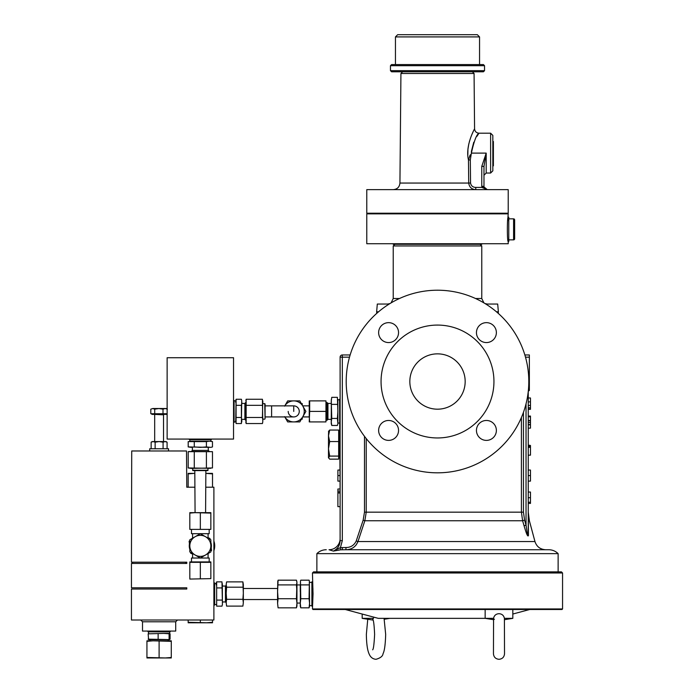 <?xml version="1.0" encoding="UTF-8"?>
<svg xmlns="http://www.w3.org/2000/svg" width="694" height="694" viewBox="0 0 694 694"><rect width="100%" height="100%" fill="white"/><g stroke="black" fill="none" stroke-linecap="round" stroke-linejoin="round"><path stroke-width="1.04" d="M288.21 411.403A5.535 5.535 0 0 0 293.744 416.929A5.535 5.535 0 0 0 299.27 411.403A5.535 5.535 0 0 1 293.744 416.929L265.073 416.929L265.073 411.403L265.073 416.929M271.606 416.929L271.606 405.869L265.073 405.869L265.073 403.986L265.073 411.403M299.27 411.403A5.535 5.535 0 0 0 293.744 405.869A5.535 5.535 0 0 1 299.27 411.403A5.535 5.535 0 0 0 293.744 405.869L293.744 411.403M284.8 405.869A10.514 10.514 0 0 1 302.844 406.146A10.514 10.514 0 0 1 293.744 421.909A10.514 10.514 0 0 1 284.8 416.929M284.635 416.652L287.672 421.909L299.808 421.909L305.881 411.403L299.808 400.889L287.672 400.889L284.635 406.146M301.404 419.15L302.263 419.15L302.263 417.667M302.263 405.131L302.263 403.648L301.404 403.648M302.688 416.929L309.238 416.929L309.238 400.889L325.954 400.889L325.954 411.403L309.671 411.403L309.671 400.889M309.238 405.869L302.688 405.869M325.954 411.403L325.954 421.909L309.238 421.909L309.671 411.403M309.671 421.909L309.238 416.652M325.954 421.909L325.954 400.889M326.388 402.546L327.039 402.546L327.039 420.252L326.388 420.252M327.039 402.546L327.941 403.44L327.941 419.358L327.039 420.252M262.774 421.831L262.427 399.258L246.144 399.258L245.823 400.759M245.832 422.056L246.144 423.54L262.427 423.54L262.757 421.961M262.748 400.759L262.427 417.467L246.144 417.467L246.144 423.54L245.797 421.831M245.815 400.854L246.144 399.258L246.144 405.331L262.427 405.331M262.861 402.294L262.757 400.854M246.144 417.467L246.144 405.331M262.427 417.467L262.861 420.503M245.711 420.503L245.711 402.294M245.711 420.182L244.878 419.358L244.878 403.44L241.833 403.44M235.726 421.822L236.073 399.258L236.073 423.54L241.399 423.54L241.72 400.759M235.639 402.294L236.073 399.258L241.399 399.258L241.729 400.854M236.073 405.331L241.399 405.331L241.833 402.294M236.073 417.467L241.399 417.467L241.399 405.331M241.712 422.056L241.399 417.467M241.833 420.503L241.746 421.831M235.639 420.503L235.76 422.056M233.54 400.386L234.086 400.386L234.086 422.412L233.54 422.412M233.54 369.347L233.54 439.068L167.133 439.068L167.133 357.722L233.54 357.722L233.54 369.347M211.349 439.068L211.349 439.623L189.323 439.623L189.323 439.068M189.818 439.623L189.818 441.167L210.846 441.167L210.846 439.623M210.846 441.167L212.477 441.601L209.441 441.167L212.477 441.601L212.477 446.927L210.846 447.37L206.404 446.927L206.404 441.601L194.268 441.601L194.268 446.927L200.332 447.37L206.404 446.927M209.441 441.167L206.404 441.601M194.268 441.601L188.195 441.601L188.195 446.927L191.232 447.37L194.268 446.927M191.232 447.37L188.195 446.927L209.441 447.37M189.818 441.167L191.232 441.167M192.377 447.37L192.377 450.406L208.295 450.406L208.295 447.37M188.803 451.525L212.477 451.673L212.477 467.956L191.232 468.398L188.195 467.956L188.195 451.673L212.477 451.673M194.268 467.956L194.268 451.673M206.404 467.956L206.404 451.673M210.655 468.32L188.195 467.956M205.589 512.658L195.075 512.658L210.846 513.1L210.846 512.658L205.589 512.658L205.866 470.61L207.749 470.61L192.923 470.61L192.585 468.398M195.075 512.658L189.818 512.658L189.818 513.1L195.075 512.658L194.797 470.61L192.923 470.61L207.749 470.61L208.079 468.398M210.846 513.1L210.846 529.383L189.818 529.383L210.846 529.383M189.818 513.1L189.818 529.383M200.332 513.1L200.332 529.383M209.189 529.817L209.189 533.686L191.483 533.686L191.483 529.817M331.342 399.449L331.255 423.574L331.758 425.457L331.255 421.943L331.758 425.457L337.397 425.457L337.9 423.574L337.397 418.43L331.758 418.43L331.255 421.943M337.397 418.43L337.9 411.403L337.397 397.341L331.758 397.341L331.255 400.854L331.758 418.43M337.9 421.943L337.813 399.449M337.397 404.368L331.758 404.368M340.112 506.655L340.112 492.957L337.9 492.957L337.9 506.655L340.112 506.655L340.112 540.617L340.112 357.167L340.112 399.224L339.557 399.224L340.112 491.109L337.9 491.109L337.9 489.001L340.112 489.001M340.112 399.224L340.112 423.574M326.275 549.735A13.281 13.281 0 0 0 316.872 553.639L558.132 553.639A13.281 13.281 0 0 0 548.72 549.735L342.324 549.735L345.95 549.735L340.615 549.813L333.389 551.097C337.692 548.919 339.93 545.432 340.112 540.617L340.112 538.665A11.069 11.069 0 0 1 329.043 549.735L329.693 549.761M340.112 493.807L340.112 492.601L337.9 492.601L337.9 493.807M338.672 431.321L339.557 431.321L339.557 457.884L338.672 457.884M328.488 448.818L328.488 457.884L329.676 456.088L328.488 448.818L329.676 441.549L328.488 435.806L328.488 448.818M328.644 431.052L328.488 435.806L329.676 430.063L328.488 431.581M329.676 430.063L338.672 430.063L338.672 459.142L329.676 459.142L328.488 457.615M338.672 441.549L329.676 441.549M338.672 456.088L329.676 456.088M349.507 357.167L342.324 357.167L342.324 540.617L340.112 540.617C339.93 545.432 337.692 548.919 333.389 551.097L329.043 549.735M316.872 553.639L316.872 571.873M558.132 553.639L558.132 571.873M312.447 572.975L313.549 571.873L561.455 571.873L562.556 572.975L312.447 572.975L313.037 594.003L312.447 608.942L562.556 608.942L562.556 572.975M312.447 606.174L311.892 606.174L311.892 581.832L312.447 581.832M312.578 604.708L312.742 602.592M562.556 608.942L562.001 609.497L312.994 609.497L312.447 608.942M309.368 581.078L309.567 606.174L309.064 607.831L309.567 603.277L309.064 598.731L309.368 581.078L309.064 580.175L300.771 580.175L300.467 581.078L300.771 598.731L300.268 603.277L300.771 607.831L300.268 606.174L300.467 581.078M485.149 609.497L485.149 618.354L378.291 618.354L345.248 609.497M512.823 609.497L512.823 618.354L504.408 618.354C503.783 615.439 501.979 613.886 498.986 613.696C496.002 613.878 494.189 615.431 493.564 618.354L485.149 618.354L493.451 619.681M504.408 618.354L504.521 653.765C504.191 657.131 502.343 658.97 498.986 659.3C495.629 658.97 493.781 657.131 493.451 653.765L493.564 618.354M373.78 617.139L373.433 618.354L362.181 618.354L373.077 620.098M512.823 614.034L529.748 609.497M493.59 618.84L494.414 619.343M372.652 649.801C373.467 649.237 374.118 644.11 374.613 634.403C374.196 625.138 373.572 620.063 372.739 619.169L373.433 618.354M313.037 594.003L313.029 592.884M312.959 589.484L312.899 588.191M312.855 587.237L312.742 585.441M312.734 585.354L312.673 584.504M312.638 584.01L312.534 582.76M338.351 550.099L340.615 549.813L340.416 547.609L345.95 547.523C350.774 547.471 354.2 545.284 356.23 540.964L363.153 520.188L364.489 512.163L364.489 436.344M356.161 544.972L357.974 541.537L364.844 520.76L357.974 541.537C355.762 546.855 351.754 549.587 345.95 549.735L345.95 547.523M548.72 549.735L345.95 549.735M333.389 551.097L340.416 547.609L342.324 540.617M340.112 357.167A2.212 2.212 0 0 1 342.324 354.955L342.324 357.167L340.112 357.167A2.212 2.212 0 0 1 342.324 354.955L350.149 354.955M524.855 354.955L529.357 354.955L529.357 357.167L525.497 357.167M528.308 391.034L529.357 390.47L529.357 357.167M523.45 412.314L523.45 512.163L524.595 520.188L526.035 525.176C526.555 527.987 527.405 536.124 528.247 535.013L528.247 392.032A1.657 1.657 0 0 1 529.357 390.47A1.657 1.657 0 0 0 528.247 392.032L528.195 392.032M528.247 535.386L528.247 503.402L530.468 503.402L530.468 492.046L528.247 492.046L528.247 481.124L530.468 481.124L530.468 475.59L528.247 475.59M530.468 475.59L530.468 470.055L528.247 470.055L528.247 455.169L530.468 455.169L530.468 447.344L528.247 447.344M528.247 445.479L530.468 445.479L528.247 445.08L528.247 428.146L530.468 428.146L530.468 420.816L528.247 420.816M530.468 420.816L530.468 416.07L528.247 416.07L528.247 409.33L530.468 409.33L530.468 397.974L528.247 397.974L528.247 392.032M530.468 401.887L528.247 401.887M530.468 405.452L528.247 405.452M530.468 407.751L528.247 407.751M530.468 409.044L528.247 409.044M530.468 497.719L528.247 497.719M530.468 502.23L528.247 502.23M530.468 422.542L528.247 422.542M530.468 424.546L528.247 424.546M530.468 424.841L528.247 424.841M530.468 416.79L528.247 416.79M530.468 420.529L528.247 420.529M528.247 520.188A2.212 1.935 180 0 0 528.351 520.76L528.438 535.586C527.423 537.798 525.046 528.897 524.048 525.748L524.629 527.7M528.498 388.996L529.357 388.753M528.42 533.695L528.403 530.468M528.403 530.329L528.368 523.502M528.351 520.76L529.383 520.76L534.953 541.537C536.662 546.672 540.227 549.405 545.64 549.735M524.595 520.188L522.617 520.76L524.048 525.748L522.617 520.76L521.411 512.163L521.411 417.519M528.247 535.013A2.212 1.431 180 0 0 528.438 535.586M526.035 403.821L526.035 525.176L524.048 525.748M534.953 541.537L357.974 541.537L356.23 540.964M366.232 438.582L366.232 512.163L364.844 520.76L363.153 520.188M342.324 549.735L342.324 547.523M389.178 304.05L377.31 304.05L376.634 311.797L378.551 311.797M497.693 304.05L498.37 311.797L497.693 304.05L485.817 304.05M475.537 298.515L481.766 298.515L481.766 245.945L393.229 245.945L393.229 298.515L399.466 298.515M481.766 243.733L481.766 244.288L393.229 244.288L393.229 243.733M508.216 241.521C507.071 242.275 507.071 216.433 508.216 217.17L508.771 217.17L508.771 241.521L508.216 241.521L508.216 243.733L366.779 243.733L366.779 213.856L508.216 213.856L507.696 220.744M508.771 218.836L513.586 218.836A1.05 1.05 0 0 1 514.636 219.885L514.636 238.805A1.05 1.05 0 0 1 513.586 239.864L513.586 218.836M508.771 239.864L513.586 239.864M508.216 213.214L366.779 213.214L366.779 189.636L508.216 189.636L508.216 213.214M402.641 71.777L400.932 73.486L474.071 73.486L474.575 128.806C474.861 131.478 476.336 132.936 478.999 133.196L490.623 133.196L492.835 135.408L492.835 170.828L490.623 173.04L490.623 133.196M475.772 187.423L475.772 189.636C471.634 189.358 469.283 187.163 468.719 183.06L468.467 159.976C465.006 145.766 474.505 128.893 474.575 128.806C474.488 128.902 465.006 145.801 468.467 159.976L470.306 159.958L470.558 183.043C471.087 185.853 472.822 187.311 475.772 187.423L481.879 187.423L487.301 189.636L481.879 187.423A5.535 5.535 0 0 1 481.766 186.322L481.766 166.395L486.199 153.114L483.978 166.395L481.766 166.395M473.412 131.14L471.72 134.922M470.879 137.048L469.387 141.593M468.797 143.901L467.956 149.149M467.938 149.383L467.843 154.753M423.34 71.777L391.572 71.777L390.462 70.667L484.533 70.667L483.432 71.777L423.34 71.777M390.462 65.687L391.572 64.577L483.432 64.577L484.533 65.687L390.462 65.687L390.462 70.667M395.45 36.912L397.662 34.7L477.342 34.7L479.554 36.912L395.45 36.912L395.45 64.577M486.156 189.436L485.722 189.236M485.444 189.072L484.794 188.499M484.568 188.204L484.048 186.981L481.879 187.423M484.828 159.525L486.199 153.114L486.199 173.04L483.978 175.252M400.932 73.486L399.935 183.06L468.719 183.06L468.467 159.976L470.367 154.727M470.341 154.779L469.56 156.306M486.199 153.114L471.382 153.114C474.063 140.977 476.596 134.341 478.999 133.196C476.596 134.341 474.054 140.986 471.382 153.114L470.306 159.958M483.978 166.395L483.978 186.322A3.323 3.323 0 0 0 484.048 186.981L487.301 189.636L486.303 189.488M471.382 152.801L471.434 151.283M471.434 151.231L473.768 142.218M476.856 136.414L478.999 133.196M492.835 141.498L493.391 141.498L493.391 165.84L492.835 165.84M498.231 313.341L498.37 311.797L496.453 311.797M376.764 313.341L376.634 311.797M496.375 430.427A9.959 9.959 0 0 0 486.407 420.469A9.959 9.959 0 0 0 476.448 430.427A9.959 9.959 0 0 0 486.407 440.386A9.959 9.959 0 0 0 496.375 430.427M486.407 322.649A9.959 9.959 0 0 0 476.448 332.608A9.959 9.959 0 0 0 486.407 342.567A9.959 9.959 0 0 0 496.375 332.608A9.959 9.959 0 0 0 486.407 322.649M388.588 322.649A9.959 9.959 0 0 0 378.629 332.608A9.959 9.959 0 0 0 388.588 342.567A9.959 9.959 0 0 0 398.547 332.608A9.959 9.959 0 0 0 388.588 322.649M398.547 430.427A9.959 9.959 0 0 0 388.588 420.469A9.959 9.959 0 0 0 378.629 430.427A9.959 9.959 0 0 0 388.588 440.386A9.959 9.959 0 0 0 398.547 430.427M528.802 381.518A91.304 91.304 0 0 1 437.498 472.822A91.304 91.304 0 0 1 346.202 381.518A91.304 91.304 0 0 1 437.498 290.213A91.304 91.304 0 0 1 528.802 381.518M381.058 381.518A56.44 56.44 0 0 0 437.498 437.957A56.44 56.44 0 0 0 493.946 381.518A56.44 56.44 0 0 0 437.498 325.078A56.44 56.44 0 0 0 381.058 381.518M437.498 409.182A27.665 27.665 0 0 0 465.171 381.518A27.665 27.665 0 0 0 437.498 353.853A27.665 27.665 0 0 0 409.833 381.518A27.665 27.665 0 0 0 437.498 409.182M309.064 584.903L300.771 584.903M309.064 598.731L300.771 598.731M309.064 607.831L300.771 607.831M192.585 533.686L192.585 538.197M208.079 538.197L208.079 533.686M189.818 551.93L200.332 558.002L210.846 551.93L210.846 539.793L200.332 533.721L189.818 539.793L189.818 551.93M205.589 536.757A10.514 10.514 0 0 1 205.589 554.966A10.514 10.514 0 0 1 189.818 545.866A10.514 10.514 0 0 1 205.589 536.757M192.585 553.534L192.585 558.037M208.079 558.037L208.079 553.534M209.189 561.914L209.189 558.037L191.483 558.037L191.483 561.914M189.818 578.631L189.818 561.914L210.846 561.914L210.846 578.631L189.818 579.065L210.846 578.631M200.332 578.631L200.332 562.348L210.846 562.348M189.818 562.348L200.332 562.348M300.268 585.467L300.268 591.817M296.945 585.467L296.945 606.174L296.442 607.831L296.945 603.277L296.442 598.731L296.945 582.535L296.442 584.903L296.945 591.817M296.746 581.078L296.945 582.535L296.442 580.175L278.086 580.175L277.583 591.817L277.782 581.078M189.818 547.375L189.818 548.139M189.818 549.657L189.818 551.175M210.846 548.139L210.846 546.62M210.846 544.348L210.846 543.584M210.846 542.829L210.846 540.548M278.086 584.903L296.442 584.903M278.086 598.731L277.583 591.817L277.583 603.277L278.086 598.731L296.442 598.731M278.086 607.831L277.583 603.277L278.086 607.831L296.442 607.831M277.583 594.003L277.583 591.809M243.334 584.539L242.891 581.893L243.334 593.24L243.334 584.539M243.334 602.704L243.334 593.24L242.891 599.295L243.334 602.704L242.891 606.114L243.334 602.704M190.59 552.381L190.711 553.265L192.585 554.038M210.846 551.045L211.557 550.498L210.759 544.478M210.074 539.351L209.961 538.466L208.079 537.685M189.818 540.687L189.115 541.225L189.913 547.245M242.891 581.893L226.608 581.893L226.175 584.539L226.608 581.893M226.608 587.193L226.175 584.539L226.175 593.24L226.608 587.193L242.891 587.193M226.608 599.295L226.175 593.24L226.175 602.704L226.608 599.295L242.891 599.295M226.608 606.114L226.175 602.704L226.608 606.114L242.891 606.114M226.175 602.678L225.455 601.958L225.455 586.048L226.175 585.328M216.649 606.148L216.649 581.867L216.649 606.148L221.976 606.148L222.41 604.517L222.34 583.689M222.41 603.112L221.976 581.867L216.649 581.867L216.216 583.489L214.663 583.489M216.649 600.076L221.976 600.076M216.649 587.931L221.976 587.931M216.216 584.903L216.216 583.489M213.891 605.073L214.663 605.073L214.663 582.934L213.891 582.934M189.818 549.318A11.069 11.069 0 0 1 189.462 543.818M192.082 538.483A11.069 11.069 0 0 1 192.585 537.963M210.846 542.404A11.069 11.069 0 0 1 211.21 547.904M208.582 553.239A11.069 11.069 0 0 1 208.079 553.769M194.797 487.205L186.781 487.205L186.504 450.979L131.721 450.979L131.444 562.201L186.781 562.201L186.781 563.441L131.444 563.441L131.444 587.783L186.781 587.783L186.781 589.024L131.444 589.024L131.444 620.011L213.891 620.011L213.891 487.205L205.866 487.205M213.891 550.68A14.383 14.383 0 0 0 213.891 541.051M212.511 473.881L212.511 473.377L205.866 473.377L212.511 473.881L212.511 487.205M194.251 473.377L188.161 473.377L188.161 473.881L194.251 473.377M188.161 473.881L188.161 487.205M149.704 450.979L149.704 448.758L168.521 448.758L168.521 450.979M153.131 441.566L155.126 442.182L159.108 441.566L163.09 442.182L165.085 441.566L167.081 442.182L166.013 441.566L152.212 441.566L151.145 442.182L153.131 441.566L151.145 442.182L151.145 448.758M166.3 413.728L166.3 414.387L151.917 414.387L151.917 413.728M167.133 413.728L154.71 413.728L154.71 409.165L158.865 408.523L163.012 409.165L165.215 408.523L167.41 409.165M163.012 413.728L163.012 409.165M167.133 409L166.3 408.523L152.758 408.523L154.71 409.165M152.758 408.523L150.806 409.165L152.758 408.523M154.71 413.728L150.806 413.728L150.806 409.165M155.126 442.182L155.126 448.758M163.09 442.182L163.09 448.758M167.081 442.182L167.081 448.758M185.619 562.201L185.619 563.441M132.606 562.201L132.606 563.441M142.513 621.781L175.712 621.781L175.712 631.08L142.513 631.08L142.513 621.781L140.735 620.011M148.039 631.08L148.039 631.852L170.177 631.852L170.177 631.08M148.143 633.839L163.619 633.405L148.143 633.839L148.594 639.599L169.588 639.599L170.082 639.165L170.082 633.839L163.619 633.405L169.622 633.405L169.622 631.852M148.143 639.165L169.657 639.59M165.753 657.973L146.937 657.47L146.937 640.822L171.279 640.822L171.279 657.47L165.198 657.973L171.279 657.973L171.279 657.47M146.937 641.325L153.027 640.822L171.279 641.325M159.108 657.47L159.108 641.325M146.937 657.47L146.937 657.973L165.198 657.973M169.588 639.599L170.082 639.165M158.137 633.839L158.137 639.165M169.102 633.839L169.102 639.165M170.082 633.839L169.588 633.405M206.977 622.778L188.161 622.275L188.161 620.011M200.332 622.275L200.332 620.011M188.161 622.275L188.161 622.778L212.511 622.778L212.511 622.275L206.422 622.778M193.695 622.778L194.251 622.778M212.511 622.275L212.511 620.011M530.468 445.479L530.468 447.144L528.247 447.144M530.468 446.155L528.247 446.155M530.468 447.144L530.468 447.83M340.112 481.124L337.9 481.124L337.9 470.055L340.112 470.055M337.9 475.59L340.112 475.59M337.9 492.783L340.112 492.48M337.9 492.48L337.9 491.109M265.073 418.812L264.744 403.648L262.861 403.648M192.585 470.272L208.079 470.272M523.45 512.163L364.489 512.163M364.844 520.76L522.617 520.76M468.719 183.06L470.558 183.043M483.978 186.322L481.766 186.322M163.532 441.566L163.532 414.83L154.242 414.387M271.606 405.869L293.744 405.869M327.941 419.358L331.255 419.358M264.744 419.15L262.861 419.15M244.878 419.358L241.833 419.358M244.878 403.44L245.711 402.615M235.639 400.889L234.086 400.889M235.639 421.909L234.086 421.909M192.377 450.406L191.544 451.239M208.295 450.406L209.12 451.239M327.941 403.44L331.255 403.44M337.9 423.019L339.557 423.019M337.9 399.779L339.557 399.779M340.112 456.773L339.557 456.773M340.112 432.423L339.557 432.423M309.567 582.387L311.892 582.387M309.567 605.628L311.892 605.628M384.068 618.354L385.673 634.403C385.37 644.605 384.485 651.033 383.036 653.687C382.802 656.16 380.459 658.033 376.018 659.3C372.687 659.057 370.336 657.157 368.965 653.609C367.855 650.92 366.545 646.053 366.354 634.403L367.751 619.248M504.521 619.681L512.823 618.354M384.276 619.248L389.846 618.354M362.181 614.034L362.181 618.354M528.247 512.163L529.383 520.76M393.229 298.515L391.078 302.896M389.976 303.556L387.703 304.05M480.109 244.288L481.766 245.945M489.409 213.214L489.409 213.856M399.935 183.06C399.51 187.059 397.298 189.254 393.29 189.636M472.362 71.777L474.071 73.486M484.533 65.687L484.533 70.667M479.554 36.912L479.554 64.577M486.199 173.04L490.623 173.04M385.595 213.214L385.595 213.856M394.895 244.288L393.229 245.945M481.766 298.515L483.926 302.896M485.028 303.556L487.301 304.05M296.945 584.938L300.268 584.938M296.945 603.069L300.268 603.069M277.583 599.538L243.334 599.538M277.583 588.469L243.334 588.469M225.455 586.048L222.41 586.048M225.455 601.958L222.41 601.958M216.216 604.517L214.663 604.517M163.532 414.83L163.984 414.387M154.684 441.566L154.684 414.83M168.174 640.822L168.174 639.599M150.043 640.822L150.043 639.599M148.594 631.852L148.559 633.414M175.712 621.781L177.482 620.011"/></g></svg>
